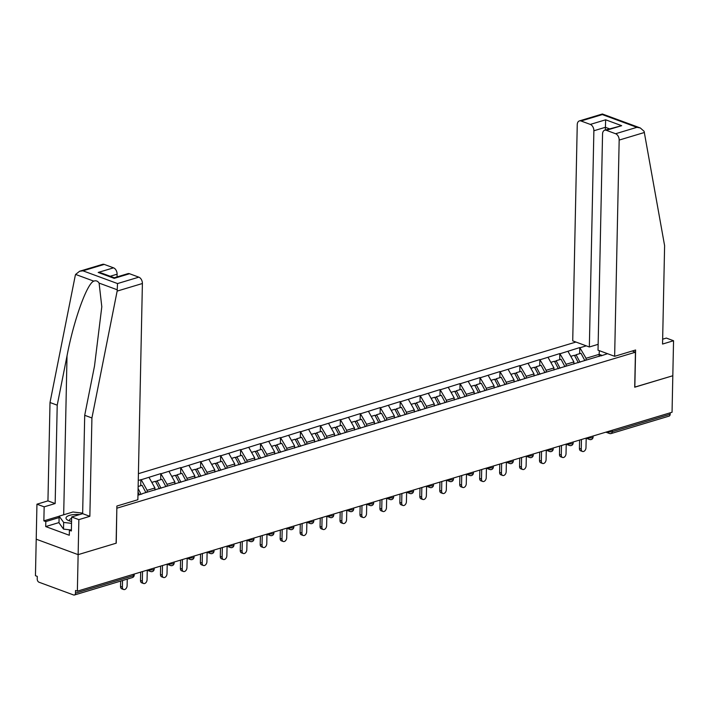 <?xml version="1.0" encoding="UTF-8"?>
<svg xmlns="http://www.w3.org/2000/svg" width="709" height="709" viewBox="0 0 709 709"><rect width="100%" height="100%" fill="white"/><g stroke="black" fill="none" stroke-linecap="round" stroke-linejoin="round"><path stroke-width="1.06" d="M575.938 342.048L138.415 473.665M79.621 271.246L102.619 264.333A5.309 3.483 73.3 0 1 104.25 264.413L82.953 270.82L79.621 271.246L75.597 274.427L75.234 275.659L50.011 402.517L47.946 500.882L36.948 504.188L35.45 575.708L37.285 576.382L37.231 579.049A2.65 1.737 -106.7 0 0 39.004 582.222L73.585 594.966A2.65 1.737 -106.7 0 0 74.41 595.011A2.65 1.737 -106.7 0 0 75.473 593.141L75.526 590.473L77.361 591.155L672.052 412.257L672.814 375.743L634.706 387.123M59.007 522.568L45.713 526.574L69.296 535.26L69.402 530.261L71.361 530.979L71.653 516.976L78.859 519.635L78.132 554.642L36.212 539.194L78.132 554.642L116.241 543.174L116.843 508.123M116.976 508.167L635.441 352.205L632.224 351.017M137.963 495.192L142.155 493.925M147.109 492.197L147.144 490.327L141.206 479.736L138.273 480.374M141.206 479.736L160.792 473.603L160.668 479.709M167.058 486.188L167.094 484.318L160.792 473.603M161.156 473.736L180.742 467.594L180.618 473.709M187.008 480.188L187.043 478.318L180.742 467.594M181.114 467.736L200.691 461.594L200.567 467.71M206.957 474.188L206.993 472.318L200.691 461.594M201.064 461.727L220.65 455.595L220.517 461.701M226.907 468.188L226.951 466.318L220.65 455.595M221.013 455.727L240.599 449.595L240.466 455.701M246.856 462.188L246.9 460.318L240.599 449.595M240.963 449.728L260.549 443.595L260.416 449.701M266.806 456.179L266.85 454.309L260.549 443.595M260.912 443.728L280.498 437.586L280.374 443.701M286.764 450.18L286.799 448.31L280.498 437.586M280.861 437.728L300.448 431.586L300.324 437.701M306.713 444.18L306.749 442.31L300.448 431.586M300.82 431.719L320.397 425.586L320.273 431.701M326.663 438.18L326.698 436.31L320.397 425.586M320.769 425.719L340.347 419.586L340.223 425.692M346.612 432.18L346.657 430.31L340.347 419.586M340.719 419.719L360.305 413.586L360.172 419.693M366.562 426.171L366.606 424.301L360.305 413.586M360.668 413.719L380.254 407.578L380.121 413.693M386.511 420.171L386.556 418.301L380.254 407.578M380.618 407.719L400.204 401.578L400.071 407.693M406.47 414.171L406.505 412.301L400.204 401.578M400.567 401.711L420.153 395.578L420.029 401.693M426.419 408.171L426.455 406.301L420.153 395.578M420.517 395.711L440.103 389.578L439.979 395.684M446.369 402.171L446.404 400.301L440.103 389.578M440.475 389.711L460.052 383.578L459.928 389.684M466.318 396.163L466.354 394.293L460.052 383.578M460.425 383.711L480.011 377.569L479.878 383.684M486.268 390.163L486.312 388.293L480.011 377.569M480.374 377.711L499.96 371.569L499.827 377.684M506.217 384.163L506.261 382.293L499.96 371.569M500.324 371.702L519.91 365.569L519.777 371.684M526.167 378.163L526.211 376.293L519.91 365.569M520.273 365.702L539.859 359.569L539.735 365.676M546.125 372.163L546.16 370.293L539.859 359.569M540.223 359.702L559.809 353.569L559.685 359.676M566.074 366.163L566.11 364.284L559.809 353.569M560.181 353.702L579.758 347.561L579.634 353.676M586.024 360.154L586.059 358.284L579.758 347.561M580.13 347.702L586.272 345.85M607.533 353.685L601.019 355.891M142.518 493.57L601.392 355.537M154.899 490.096L154.943 487.978L147.144 490.327M154.943 487.978L149.014 477.387M174.848 484.087L174.893 481.978L167.094 484.318M174.893 481.978L168.964 471.388M194.807 478.088L194.851 475.969L187.043 478.318M194.851 475.969L188.913 465.388M214.756 472.088L214.8 469.97L206.993 472.318M214.8 469.97L208.863 459.388M234.706 466.088L234.75 463.97L226.951 466.318M234.75 463.97L228.812 453.379M254.655 460.088L254.699 457.97L246.9 460.318M254.699 457.97L248.762 447.379M274.605 454.079L274.649 451.97L266.85 454.309M274.649 451.97L268.711 441.379M294.554 448.079L294.598 445.961L286.799 448.31M294.598 445.961L288.669 435.379M314.504 442.079L314.548 439.961L306.749 442.31M314.548 439.961L308.619 429.379M334.462 436.079L334.506 433.961L326.698 436.31M334.506 433.961L328.568 423.37M354.411 430.079L354.456 427.961L346.657 430.31M354.456 427.961L348.518 417.371M374.361 424.079L374.405 421.961L366.606 424.301M374.405 421.961L368.467 411.371M394.31 418.071L394.355 415.953L386.556 418.301M394.355 415.953L388.417 405.371M414.26 412.071L414.304 409.953L406.505 412.301M414.304 409.953L408.375 399.371M434.209 406.071L434.254 403.953L426.455 406.301M434.254 403.953L428.325 393.362M454.168 400.071L454.212 397.953L446.404 400.301M454.212 397.953L448.274 387.362M474.117 394.071L474.161 391.953L466.354 394.293M474.161 391.953L468.224 381.362M494.067 388.062L494.111 385.944L486.312 388.293M494.111 385.944L488.173 375.362M514.016 382.062L514.06 379.944L506.261 382.293M514.06 379.944L508.123 369.362M533.966 376.062L534.01 373.944L526.211 376.293M534.01 373.944L528.072 363.354M553.915 370.063L553.959 367.944L546.16 370.293M553.959 367.944L548.03 357.354M573.865 364.063L573.909 361.944L566.11 364.284M573.909 361.944L567.98 351.354M612.257 430.248L612.23 431.675L670.165 414.251L670.191 412.815M670.165 414.251A2.65 1.737 73.3 0 1 669.092 416.112L611.158 433.545A2.65 1.737 73.3 0 0 612.23 431.675A2.65 0.886 -178.8 0 1 608.482 431.577L608.482 431.382M599.123 356.459L599.167 354.34L586.059 358.284M601.95 355.369L599.167 354.34L599.309 350.654M129.543 273.736L114.202 278.353L114.264 277.76L127.912 273.647A5.309 3.483 73.3 0 1 129.543 273.736L138.831 277.157A5.309 3.483 73.3 0 1 142.394 283.511L137.865 499.73L116.888 506.04L116.108 543.218L78.132 554.642L77.361 591.155M635.441 352.205L634.706 387.211L672.814 375.743L673.55 340.737L666.345 338.078L662.649 339.194M140.843 479.603L140.71 485.709M582.488 451.465L580.653 450.782A3.27 2.216 -69.8 0 1 579.421 448.425L581.256 449.098A3.27 2.216 110.2 0 0 582.488 451.465A3.27 2.216 110.2 0 0 585.989 447.68L586.183 438.259M574.742 355.909L576.062 354.748L580.981 353.268L584.81 360.518M579.997 362.21L576.062 354.748M578.34 362.716L574.396 355.253L570.772 356.343M581.256 449.098L581.451 439.509M579.421 448.425L579.599 440.067M562.538 457.465L560.704 456.791A3.27 2.216 -69.8 0 1 559.472 454.425L561.298 455.107A3.27 2.216 110.2 0 0 562.538 457.465A3.27 2.216 110.2 0 0 566.03 453.68L566.234 444.259M554.793 361.909L556.113 360.748L561.032 359.268L564.86 366.526M560.048 368.219L556.113 360.748M558.391 368.715L554.447 361.253L550.822 362.343M561.298 455.107L561.501 445.509M559.472 454.425L559.64 446.076M542.589 463.464L540.754 462.791A3.27 2.216 -69.8 0 1 539.514 460.433L541.348 461.107A3.27 2.216 110.2 0 0 542.589 463.464A3.27 2.216 110.2 0 0 546.081 459.68L546.276 450.259M534.843 367.909L536.155 366.757L541.082 365.277L544.911 372.526M540.098 374.219L536.155 366.757M538.441 374.715L534.497 367.253L530.873 368.343M541.348 461.107L541.552 451.518M539.514 460.433L539.691 452.076M522.63 469.464L520.805 468.791A3.27 2.216 -69.8 0 1 519.564 466.433L521.399 467.107A3.27 2.216 110.2 0 0 522.63 469.464A3.27 2.216 110.2 0 0 526.131 465.68L526.326 456.268M514.894 373.909L516.205 372.757L521.133 371.277L524.961 378.526M520.149 380.219L516.205 372.757M518.483 380.715L514.548 373.253L510.923 374.343M521.399 467.107L521.602 457.518M519.564 466.433L519.741 458.076M502.681 475.464L500.846 474.791A3.27 2.216 -69.8 0 1 499.615 472.433L501.449 473.107A3.27 2.216 110.2 0 0 502.681 475.464A3.27 2.216 110.2 0 0 506.182 471.689L506.377 462.268M494.944 379.909L496.256 378.757L501.183 377.277L505.012 384.526M500.199 386.219L496.256 378.757M498.533 386.724L494.598 379.253L490.974 380.343M501.449 473.107L501.653 463.518M499.615 472.433L499.792 464.076M482.732 481.473L480.897 480.791A3.27 2.216 -69.8 0 1 479.665 478.433L481.5 479.107A3.27 2.216 110.2 0 0 482.732 481.473A3.27 2.216 110.2 0 0 486.232 477.689L486.427 468.268M474.986 385.918L476.306 384.757L481.234 383.277L485.062 390.526M480.25 392.219L476.306 384.757M478.584 392.724L474.64 385.262L471.015 386.352M481.5 479.107L481.703 469.518M479.665 478.433L479.842 470.076M79.7 514.557A11.504 3.846 1.2 0 0 74.746 514.504A11.504 3.846 1.2 0 0 68.348 520.45A11.504 3.846 1.2 0 0 71.556 521.469M71.627 518.376A7.87 2.632 1.2 0 0 69.553 520.096A7.87 2.632 1.2 0 0 70.129 521.106M70.528 529.924L63.526 529.109L58.998 522.817L59.139 516.152L72.947 511.995L82.661 513.13M71.52 523.348L63.659 522.436L59.139 516.152M63.526 529.109L63.659 522.436M614.641 356.308L619.17 140.081A5.309 3.483 -106.7 0 0 615.607 133.735L606.319 130.305A5.309 3.483 -106.7 0 0 604.688 130.226A5.309 3.483 -106.7 0 0 602.553 133.957L598.024 350.184L614.641 356.308L635.61 349.998L634.83 387.176M615.607 133.735L636.904 127.328L640.298 127.957L644.109 131.316L664.608 245.686L662.552 344.051L673.55 340.737M590.313 124.412L581.025 120.991A5.309 3.483 -106.7 0 0 579.395 120.911A5.309 3.483 -106.7 0 0 577.25 124.642L572.721 340.861L589.347 346.985L593.876 130.766A5.309 3.483 -106.7 0 0 590.313 124.412L605.654 119.794L605.326 130.039M598.139 344.335L589.347 346.985M604.688 130.226L621.669 125.688L606.319 130.305M579.395 120.911L602.384 113.989L602.322 114.583L581.025 120.991M142.394 283.511L117.145 291.098L117.534 283.565L138.831 277.157M71.653 516.976L82.652 513.671L84.708 415.306L94.51 366.021L101.804 306.767L99.1 283.095C97.718 280.986 95.945 280.33 93.783 281.136C86.915 283.547 73.603 320.734 67.018 355.891L57.216 405.176L55.16 503.541L44.162 506.846L43.861 520.849L59.139 516.258M84.708 415.306L91.922 417.964L89.857 516.32L78.859 519.635M117.145 291.098L91.922 417.964M82.652 513.671L89.857 516.32M104.25 264.413L113.537 267.834A5.309 3.483 73.3 0 1 117.1 274.188L110.205 276.262M117.038 276.918L117.1 274.188M45.713 526.574L45.819 521.567L43.861 520.849M36.948 504.188L44.162 506.846M47.946 500.882L55.16 503.541M50.011 402.517L57.216 405.176M69.402 530.261L71.387 529.667M59.113 517.57L45.819 521.567M114.264 277.76L101.582 273.089L98.188 272.451L113.537 267.834M462.782 487.473L460.947 486.799A3.27 2.216 -69.8 0 1 459.716 484.433L461.55 485.116A3.27 2.216 110.2 0 0 462.782 487.473A3.27 2.216 110.2 0 0 466.283 483.689L466.478 474.268M455.036 391.917L456.357 390.756L461.275 389.276L465.104 396.535M460.301 398.228L456.357 390.756M458.634 398.724L454.691 391.262L451.066 392.352M461.55 485.116L461.745 475.517M459.716 484.433L459.893 476.076M442.833 493.473L440.998 492.799A3.27 2.216 -69.8 0 1 439.766 490.442L441.601 491.115A3.27 2.216 110.2 0 0 442.833 493.473A3.27 2.216 110.2 0 0 446.324 489.689L446.528 480.268M435.087 397.917L436.407 396.765L441.326 395.276L445.155 402.535M440.342 404.227L436.407 396.765M438.685 404.724L434.741 397.262L431.116 398.352M441.601 491.115L441.796 481.526M439.766 490.442L439.934 482.085M422.883 499.473L421.049 498.799A3.27 2.216 -69.8 0 1 419.817 496.442L421.642 497.115A3.27 2.216 110.2 0 0 422.883 499.473A3.27 2.216 110.2 0 0 426.375 495.688L426.579 486.277M415.137 403.917L416.458 402.765L421.376 401.285L425.205 408.535M420.393 410.227L416.458 402.765M418.735 410.724L414.792 403.261L411.167 404.352M421.642 497.115L421.846 487.526M419.817 496.442L419.985 488.084M402.934 505.473L401.099 504.799A3.27 2.216 -69.8 0 1 399.858 502.442L401.693 503.115A3.27 2.216 110.2 0 0 402.934 505.473A3.27 2.216 110.2 0 0 406.425 501.697L406.62 492.276M395.188 409.917L396.499 408.765L401.427 407.285L405.256 414.535M400.443 416.227L396.499 408.765M398.777 416.732L394.842 409.261L391.217 410.351M401.693 503.115L401.897 493.526M399.858 502.442L400.036 494.084M382.975 511.481L381.15 510.799A3.27 2.216 -69.8 0 1 379.909 508.442L381.743 509.115A3.27 2.216 110.2 0 0 382.975 511.481A3.27 2.216 110.2 0 0 386.476 507.697L386.671 498.276M375.238 415.917L376.55 414.765L381.477 413.285L385.306 420.534M380.494 422.227L376.55 414.765M378.828 422.732L374.893 415.27L371.268 416.36M381.743 509.115L381.947 499.526M379.909 508.442L380.086 500.084M363.026 517.481L361.191 516.808A3.27 2.216 -69.8 0 1 359.959 514.442L361.794 515.124A3.27 2.216 110.2 0 0 363.026 517.481A3.27 2.216 110.2 0 0 366.526 513.697L366.721 504.276M355.28 421.926L356.6 420.765L361.528 419.285L365.357 426.543M360.544 428.236L356.6 420.765M358.878 428.732L354.934 421.27L351.318 422.36M361.794 515.124L361.998 505.526M359.959 514.442L360.137 506.084M343.076 523.481L341.242 522.808A3.27 2.216 -69.8 0 1 340.01 520.45L341.844 521.124A3.27 2.216 110.2 0 0 343.076 523.481A3.27 2.216 110.2 0 0 346.577 519.697L346.772 510.276M335.33 427.926L336.651 426.774L341.57 425.285L345.407 432.543M340.595 434.236L336.651 426.774M338.929 434.732L334.985 427.27L331.36 428.36M341.844 521.124L342.039 511.535M340.01 520.45L340.187 512.093M323.127 529.481L321.292 528.808A3.27 2.216 -69.8 0 1 320.06 526.45L321.895 527.124A3.27 2.216 110.2 0 0 323.127 529.481A3.27 2.216 110.2 0 0 326.627 525.697L326.822 516.285M315.381 433.926L316.701 432.774L321.62 431.294L325.449 438.543M320.636 440.236L316.701 432.774M318.979 440.732L315.035 433.27L311.411 434.36M321.895 527.124L322.09 517.535M320.06 526.45L320.238 518.093M303.177 535.481L301.343 534.808A3.27 2.216 -69.8 0 1 300.111 532.45L301.937 533.124A3.27 2.216 110.2 0 0 303.177 535.481A3.27 2.216 110.2 0 0 306.669 531.706L306.873 522.285M295.431 439.926L296.752 438.774L301.671 437.293L305.499 444.543M300.687 446.236L296.752 438.774M299.03 446.741L295.086 439.27L291.461 440.36M301.937 533.124L302.14 523.534M300.111 532.45L300.279 524.093M283.228 541.49L281.393 540.807A3.27 2.216 -69.8 0 1 280.152 538.45L281.987 539.124A3.27 2.216 110.2 0 0 283.228 541.49A3.27 2.216 110.2 0 0 286.72 537.706L286.923 528.285M275.482 445.926L276.794 444.773L281.721 443.293L285.55 450.543M280.737 452.236L276.794 444.773M279.08 452.741L275.136 445.279L271.512 446.369M281.987 539.124L282.191 529.534M280.152 538.45L280.33 530.093M263.269 547.49L261.444 546.816A3.27 2.216 -69.8 0 1 260.203 544.45L262.038 545.132A3.27 2.216 110.2 0 0 263.269 547.49A3.27 2.216 110.2 0 0 266.77 543.706L266.965 534.285M255.532 451.934L256.844 450.773L261.772 449.293L265.6 456.552M260.788 458.244L256.844 450.773M259.122 458.741L255.187 451.279L251.562 452.369M262.038 545.132L262.241 535.534M260.203 544.45L260.38 536.093M243.32 553.49L241.485 552.816A3.27 2.216 -69.8 0 1 240.254 550.459L242.088 551.132A3.27 2.216 110.2 0 0 243.32 553.49A3.27 2.216 110.2 0 0 246.821 549.705L247.016 540.285M235.583 457.934L236.895 456.782L241.822 455.293L245.651 462.552M240.838 464.244L236.895 456.782M239.172 464.741L235.237 457.278L231.613 458.369M242.088 551.132L242.292 541.543M240.254 550.459L240.431 542.101M223.37 559.49L221.536 558.816A3.27 2.216 -69.8 0 1 220.304 556.459L222.139 557.132A3.27 2.216 110.2 0 0 223.37 559.49A3.27 2.216 110.2 0 0 226.871 555.705L227.066 546.293M215.625 463.934L216.945 462.782L221.873 461.302L225.701 468.552M220.889 470.244L216.945 462.782M219.223 470.741L215.279 463.278L211.654 464.368M222.139 557.132L222.342 547.543M220.304 556.459L220.481 548.101M203.421 565.49L201.586 564.816A3.27 2.216 -69.8 0 1 200.355 562.459L202.189 563.132A3.27 2.216 110.2 0 0 203.421 565.49A3.27 2.216 110.2 0 0 206.922 561.714L207.117 552.293M195.675 469.934L196.996 468.782L201.914 467.302L205.752 474.551M200.939 476.244L196.996 468.782M199.273 476.749L195.329 469.278L191.705 470.368M202.189 563.132L202.384 553.543M200.355 562.459L200.532 554.101M183.471 571.498L181.637 570.816A3.27 2.216 -69.8 0 1 180.405 568.458L182.24 569.132A3.27 2.216 110.2 0 0 183.471 571.498A3.27 2.216 110.2 0 0 186.963 567.714L187.167 558.293M175.726 475.934L177.046 474.782L181.965 473.302L185.793 480.551M180.981 482.244L177.046 474.782M179.324 482.749L175.38 475.287L171.755 476.377M182.24 569.132L182.435 559.543M180.405 568.458L180.573 560.101M163.522 577.498L161.687 576.825A3.27 2.216 -69.8 0 1 160.456 574.458L162.281 575.141A3.27 2.216 110.2 0 0 163.522 577.498A3.27 2.216 110.2 0 0 167.014 573.714L167.218 564.293M155.776 481.943L157.097 480.782L162.015 479.302L165.844 486.551M161.032 488.244L157.097 480.782M159.374 488.749L155.431 481.287L151.806 482.377M162.281 575.141L162.485 565.543M160.456 574.458L160.624 566.101M143.572 583.498L141.738 582.825A3.27 2.216 -69.8 0 1 140.497 580.458L142.332 581.141A3.27 2.216 110.2 0 0 143.572 583.498A3.27 2.216 110.2 0 0 147.064 579.714L147.259 570.293M145.894 492.56L142.066 485.302L138.14 486.489M141.082 494.253L138.095 488.598M139.416 494.749L138.025 492.108M142.332 581.141L142.536 571.551M140.497 580.458L140.674 572.11M123.614 589.498L121.788 588.824A3.27 2.216 -69.8 0 1 120.548 586.467L122.382 587.141A3.27 2.216 110.2 0 0 123.614 589.498A3.27 2.216 110.2 0 0 127.115 585.714L127.257 579.111M122.382 587.141L122.524 580.538M120.548 586.467L120.663 581.096M75.473 593.141L133.407 575.717L133.443 574.281M132.344 577.578A2.65 1.737 -106.7 0 0 133.407 575.717A2.65 0.886 1.2 0 0 134.231 575.096A2.65 2.65 0 0 1 132.344 577.578L74.41 595.011M608.18 431.471L608.482 431.577A2.65 1.799 -69.8 0 0 609.474 433.491A2.65 2.65 0 0 0 611.158 433.545M610.343 433.5A2.65 1.799 -69.8 0 1 609.474 433.491L605.876 432.162M588.231 437.471L588.523 437.577A2.65 0.886 -178.8 0 0 592.281 437.675A2.65 0.886 1.2 0 0 593.096 437.054A2.65 2.65 0 0 1 589.525 439.491A2.65 1.799 -69.8 0 1 588.523 437.577L588.532 437.382M590.393 439.5A2.65 1.799 -69.8 0 1 589.525 439.491L585.926 438.162M572.331 443.683A2.65 0.886 1.2 0 0 573.147 443.063A2.65 2.65 0 0 1 569.575 445.491A2.65 1.799 -69.8 0 1 568.574 443.586A2.65 0.886 -178.8 0 0 572.331 443.683M570.444 445.509A2.65 1.799 -69.8 0 1 569.575 445.491L565.977 444.171M552.373 449.683A2.65 0.886 1.2 0 0 553.197 449.063A2.65 2.65 0 0 1 549.626 451.5A2.65 1.799 -69.8 0 1 548.624 449.586A2.65 0.886 -178.8 0 0 552.373 449.683M550.494 451.509A2.65 1.799 -69.8 0 1 549.626 451.5L546.027 450.171M532.424 455.683A2.65 0.886 1.2 0 0 533.248 455.063A2.65 2.65 0 0 1 529.676 457.5A2.65 1.799 -69.8 0 1 528.675 455.586A2.65 0.886 -178.8 0 0 532.424 455.683M530.536 457.509A2.65 1.799 -69.8 0 1 529.676 457.5L526.069 456.171M512.474 461.683A2.65 0.886 1.2 0 0 513.298 461.063A2.65 2.65 0 0 1 509.727 463.5A2.65 1.799 -69.8 0 1 508.725 461.586A2.65 0.886 -178.8 0 0 512.474 461.683M510.586 463.509A2.65 1.799 -69.8 0 1 509.727 463.5L506.12 462.171M492.525 467.683A2.65 0.886 1.2 0 0 493.34 467.063A2.65 2.65 0 0 1 489.777 469.5A2.65 1.799 -69.8 0 1 488.776 467.586A2.65 0.886 -178.8 0 0 492.525 467.683M490.637 469.509A2.65 1.799 -69.8 0 1 489.777 469.5L486.17 468.17M472.575 473.692A2.65 0.886 1.2 0 0 473.39 473.071A2.65 2.65 0 0 1 469.819 475.5A2.65 1.799 -69.8 0 1 468.817 473.594A2.65 0.886 -178.8 0 0 472.575 473.692M470.687 475.517A2.65 1.799 -69.8 0 1 469.819 475.5L466.221 474.179M452.626 479.692A2.65 0.886 1.2 0 0 453.441 479.071A2.65 2.65 0 0 1 449.869 481.508A2.65 1.799 -69.8 0 1 448.868 479.594A2.65 0.886 -178.8 0 0 452.626 479.692M450.738 481.517A2.65 1.799 -69.8 0 1 449.869 481.508L446.271 480.179M432.667 485.692A2.65 0.886 1.2 0 0 433.491 485.071A2.65 2.65 0 0 1 429.92 487.508A2.65 1.799 -69.8 0 1 428.918 485.594A2.65 0.886 -178.8 0 0 432.667 485.692M430.788 487.517A2.65 1.799 -69.8 0 1 429.92 487.508L426.322 486.179M412.718 491.691A2.65 0.886 1.2 0 0 413.542 491.071A2.65 2.65 0 0 1 409.97 493.508A2.65 1.799 -69.8 0 1 408.969 491.594A2.65 0.886 -178.8 0 0 412.718 491.691M410.839 493.517A2.65 1.799 -69.8 0 1 409.97 493.508L406.372 492.179M392.768 497.691A2.65 0.886 1.2 0 0 393.592 497.071A2.65 2.65 0 0 1 390.021 499.508A2.65 1.799 -69.8 0 1 389.019 497.594A2.65 0.886 -178.8 0 0 392.768 497.691M390.881 499.517A2.65 1.799 -69.8 0 1 390.021 499.508L386.414 498.179M372.819 503.7A2.65 0.886 1.2 0 0 373.643 503.08A2.65 2.65 0 0 1 370.071 505.508A2.65 1.799 -69.8 0 1 369.07 503.594A2.65 0.886 -178.8 0 0 372.819 503.7M370.931 505.526A2.65 1.799 -69.8 0 1 370.071 505.508L366.464 504.188M352.869 509.7A2.65 0.886 1.2 0 0 353.685 509.08A2.65 2.65 0 0 1 350.113 511.517A2.65 1.799 -69.8 0 1 349.12 509.603A2.65 0.886 -178.8 0 0 352.869 509.7M350.982 511.526A2.65 1.799 -69.8 0 1 350.113 511.517L346.515 510.188M332.92 515.7A2.65 0.886 1.2 0 0 333.735 515.08A2.65 2.65 0 0 1 330.164 517.517A2.65 1.799 -69.8 0 1 329.162 515.603A2.65 0.886 -178.8 0 0 332.92 515.7M331.032 517.526A2.65 1.799 -69.8 0 1 330.164 517.517L326.565 516.187M312.97 521.7A2.65 0.886 1.2 0 0 313.786 521.08A2.65 2.65 0 0 1 310.214 523.517A2.65 1.799 -69.8 0 1 309.213 521.602A2.65 0.886 -178.8 0 0 312.97 521.7M311.083 523.526A2.65 1.799 -69.8 0 1 310.214 523.517L306.616 522.187M293.012 527.7A2.65 0.886 1.2 0 0 293.836 527.079A2.65 2.65 0 0 1 290.265 529.517A2.65 1.799 -69.8 0 1 289.263 527.602A2.65 0.886 -178.8 0 0 293.012 527.7M291.133 529.526A2.65 1.799 -69.8 0 1 290.265 529.517L286.666 528.187M273.062 533.709A2.65 0.886 1.2 0 0 273.887 533.088A2.65 2.65 0 0 1 270.315 535.517A2.65 1.799 -69.8 0 1 269.314 533.602A2.65 0.886 -178.8 0 0 273.062 533.709M271.184 535.534A2.65 1.799 -69.8 0 1 270.315 535.517L266.708 534.196M253.113 539.709A2.65 0.886 1.2 0 0 253.937 539.088A2.65 2.65 0 0 1 250.366 541.525A2.65 1.799 -69.8 0 1 249.364 539.611A2.65 0.886 -178.8 0 0 253.113 539.709M251.225 541.534A2.65 1.799 -69.8 0 1 250.366 541.525L246.759 540.196M233.164 545.708A2.65 0.886 1.2 0 0 233.979 545.088A2.65 2.65 0 0 1 230.416 547.525A2.65 1.799 -69.8 0 1 229.415 545.611A2.65 0.886 -178.8 0 0 233.164 545.708M231.276 547.534A2.65 1.799 -69.8 0 1 230.416 547.525L226.809 546.196M213.214 551.708A2.65 0.886 1.2 0 0 214.029 551.088A2.65 2.65 0 0 1 210.458 553.525A2.65 1.799 -69.8 0 1 209.465 551.611A2.65 0.886 -178.8 0 0 213.214 551.708M211.326 553.534A2.65 1.799 -69.8 0 1 210.458 553.525L206.86 552.196M193.265 557.708A2.65 0.886 1.2 0 0 194.08 557.088A2.65 2.65 0 0 1 190.508 559.525A2.65 1.799 -69.8 0 1 189.507 557.611A2.65 0.886 -178.8 0 0 193.265 557.708M191.377 559.534A2.65 1.799 -69.8 0 1 190.508 559.525L186.91 558.196M173.306 563.717A2.65 0.886 1.2 0 0 174.13 563.097A2.65 2.65 0 0 1 170.559 565.525A2.65 1.799 -69.8 0 1 169.557 563.611A2.65 0.886 -178.8 0 0 173.306 563.717M171.427 565.534A2.65 1.799 -69.8 0 1 170.559 565.525L166.961 564.204M153.357 569.717A2.65 0.886 1.2 0 0 154.181 569.097A2.65 2.65 0 0 1 150.609 571.525A2.65 1.799 -69.8 0 1 149.608 569.619A2.65 0.886 -178.8 0 0 153.357 569.717M151.478 571.543A2.65 1.799 -69.8 0 1 150.609 571.525L147.011 570.204M636.904 127.328L602.322 114.583M605.654 119.794L621.669 125.688M644.41 132.486L619.17 140.081M609.448 128.799L605.38 127.301L593.876 130.766M117.295 289.795L99.1 283.095M93.783 281.136L75.597 274.427M82.953 270.82L117.534 283.565M114.202 278.353L98.188 272.451M63.686 514.778L67.018 355.891M593.123 436L593.096 437.054M573.173 441.999L573.147 443.063M553.215 448.008L553.197 449.063M533.265 454.008L533.248 455.063M513.316 460.008L513.298 461.063M493.367 466.008L493.34 467.063M473.417 472.008L473.39 473.071M453.468 478.017L453.441 479.071M433.518 484.017L433.491 485.071M413.56 490.016L413.542 491.071M393.61 496.016L393.592 497.071M373.661 502.016L373.643 503.08M353.711 508.025L353.685 509.08M333.762 514.025L333.735 515.08M313.812 520.025L313.786 521.08M293.854 526.025L293.836 527.079M273.904 532.025L273.887 533.088M253.955 538.034L253.937 539.088M234.005 544.033L233.979 545.088M214.056 550.033L214.029 551.088M194.106 556.033L194.08 557.088M174.157 562.033L174.13 563.097M154.199 568.033L154.181 569.097M134.249 574.042L134.231 575.096M640.298 127.957L602.384 113.989"/></g></svg>
